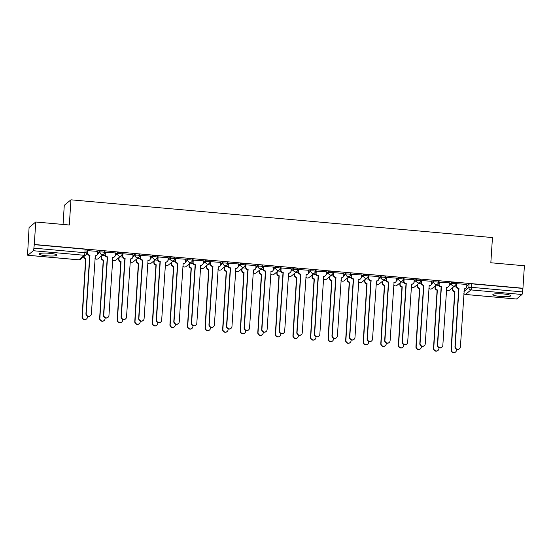 <?xml version="1.0" encoding="UTF-8"?>
<svg xmlns="http://www.w3.org/2000/svg" width="552" height="552" viewBox="0 0 552 552"><rect width="100%" height="100%" fill="white"/><g stroke="black" fill="none" stroke-linecap="round" stroke-linejoin="round"><path stroke-width="0.83" d="M104.57 251.305A2.291 0.352 -176.3 0 0 104.604 251.257A2.291 0.352 -176.3 0 0 102.706 250.787A2.291 0.352 -176.3 0 0 100.064 250.905L99.981 252.147A2.291 0.352 3.7 0 1 102.624 252.029A2.291 0.352 3.7 0 1 104.521 252.499A2.291 0.352 3.7 0 1 104.487 252.547A2.291 2.236 -129.5 0 1 102.085 254.61A2.291 2.236 50.5 0 1 99.981 252.147L97.656 254.065M122.137 252.878A2.291 0.352 -176.3 0 0 122.171 252.83A2.291 0.352 -176.3 0 0 120.274 252.361A2.291 0.352 -176.3 0 0 117.631 252.478L117.555 253.72A2.291 0.352 3.7 0 1 120.198 253.603A2.291 0.352 3.7 0 1 122.095 254.072A2.291 0.352 3.7 0 1 122.061 254.127A2.291 2.236 -129.5 0 1 119.66 256.183A2.291 2.236 50.5 0 1 117.555 253.72L115.223 255.638M139.711 254.458A2.291 0.352 -176.3 0 0 139.746 254.403A2.291 0.352 -176.3 0 0 137.848 253.934A2.291 0.352 -176.3 0 0 135.205 254.051L135.13 255.293A2.291 0.352 3.7 0 1 137.765 255.176A2.291 0.352 3.7 0 1 139.663 255.645A2.291 0.352 3.7 0 1 139.635 255.7A2.291 2.236 -129.5 0 1 137.234 257.756A2.291 2.236 50.5 0 1 135.13 255.293L132.797 257.211M157.285 256.031A2.291 0.352 -176.3 0 0 157.32 255.976A2.291 0.352 -176.3 0 0 155.422 255.507A2.291 0.352 -176.3 0 0 152.78 255.624L152.697 256.866A2.291 0.352 3.7 0 1 155.34 256.749A2.291 0.352 3.7 0 1 157.237 257.218A2.291 0.352 3.7 0 1 157.203 257.273A2.291 2.236 -129.5 0 1 154.808 259.33A2.291 2.236 50.5 0 1 152.697 256.866L150.372 258.784M174.86 257.605A2.291 0.352 -176.3 0 0 174.887 257.549A2.291 0.352 -176.3 0 0 172.99 257.08A2.291 0.352 -176.3 0 0 170.354 257.197L170.271 258.44A2.291 0.352 3.7 0 1 172.914 258.322A2.291 0.352 3.7 0 1 174.811 258.791A2.291 0.352 3.7 0 1 174.777 258.847A2.291 2.236 -129.5 0 1 172.376 260.903A2.291 2.236 50.5 0 1 170.271 258.44L167.946 260.358M192.427 259.178A2.291 0.352 -176.3 0 0 192.462 259.123A2.291 0.352 -176.3 0 0 190.564 258.653A2.291 0.352 -176.3 0 0 187.922 258.771L187.846 260.013A2.291 0.352 3.7 0 1 190.488 259.895A2.291 0.352 3.7 0 1 192.386 260.365A2.291 0.352 3.7 0 1 192.351 260.42A2.291 2.236 -129.5 0 1 189.95 262.476A2.291 2.236 50.5 0 1 187.846 260.013L185.513 261.931M210.001 260.751A2.291 0.352 -176.3 0 0 210.036 260.696A2.291 0.352 -176.3 0 0 208.138 260.227A2.291 0.352 -176.3 0 0 205.496 260.344L205.413 261.593A2.291 0.352 3.7 0 1 208.056 261.469A2.291 0.352 3.7 0 1 209.953 261.938A2.291 0.352 3.7 0 1 209.919 261.993A2.291 2.236 -129.5 0 1 207.524 264.049A2.291 2.236 50.5 0 1 205.413 261.593L203.088 263.511M227.576 262.324A2.291 0.352 -176.3 0 0 227.61 262.269A2.291 0.352 -176.3 0 0 225.713 261.8A2.291 0.352 -176.3 0 0 223.07 261.924L222.987 263.166A2.291 0.352 3.7 0 1 225.63 263.049A2.291 0.352 3.7 0 1 227.527 263.511A2.291 0.352 3.7 0 1 227.493 263.566A2.291 2.236 -129.5 0 1 225.092 265.622A2.291 2.236 50.5 0 1 222.987 263.166L220.662 265.084M245.15 263.897A2.291 0.352 -176.3 0 0 245.178 263.842A2.291 0.352 -176.3 0 0 243.28 263.38A2.291 0.352 -176.3 0 0 240.644 263.497L240.562 264.739A2.291 0.352 3.7 0 1 243.204 264.622A2.291 0.352 3.7 0 1 245.102 265.084A2.291 0.352 3.7 0 1 245.067 265.139A2.291 2.236 -129.5 0 1 242.666 267.196A2.291 2.236 50.5 0 1 240.562 264.739L238.236 266.657M262.717 265.471A2.291 0.352 -176.3 0 0 262.752 265.415A2.291 0.352 -176.3 0 0 260.854 264.953A2.291 0.352 -176.3 0 0 258.212 265.07L258.136 266.312A2.291 0.352 3.7 0 1 260.772 266.195A2.291 0.352 3.7 0 1 262.669 266.664A2.291 0.352 3.7 0 1 262.642 266.713A2.291 2.236 -129.5 0 1 260.24 268.776A2.291 2.236 50.5 0 1 258.136 266.312L255.804 268.231M280.292 267.044A2.291 0.352 -176.3 0 0 280.326 266.995A2.291 0.352 -176.3 0 0 278.429 266.526A2.291 0.352 -176.3 0 0 275.786 266.644L275.703 267.886A2.291 0.352 3.7 0 1 278.346 267.768A2.291 0.352 3.7 0 1 280.243 268.237A2.291 0.352 3.7 0 1 280.209 268.286A2.291 2.236 -129.5 0 1 277.815 270.349A2.291 2.236 50.5 0 1 275.703 267.886L273.378 269.804M297.866 268.617A2.291 0.352 -176.3 0 0 297.901 268.569A2.291 0.352 -176.3 0 0 296.003 268.099A2.291 0.352 -176.3 0 0 293.36 268.217L293.278 269.459A2.291 0.352 3.7 0 1 295.92 269.341A2.291 0.352 3.7 0 1 297.818 269.811A2.291 0.352 3.7 0 1 297.783 269.866A2.291 2.236 -129.5 0 1 295.382 271.922A2.291 2.236 50.5 0 1 293.278 269.459L290.952 271.377M315.433 270.197A2.291 0.352 -176.3 0 0 315.468 270.142A2.291 0.352 -176.3 0 0 313.57 269.673A2.291 0.352 -176.3 0 0 310.928 269.79L310.852 271.032A2.291 0.352 3.7 0 1 313.495 270.915A2.291 0.352 3.7 0 1 315.392 271.384A2.291 0.352 3.7 0 1 315.358 271.439A2.291 2.236 -129.5 0 1 312.956 273.495A2.291 2.236 50.5 0 1 310.852 271.032L308.52 272.95M333.008 271.77A2.291 0.352 -176.3 0 0 333.042 271.715A2.291 0.352 -176.3 0 0 331.145 271.246A2.291 0.352 -176.3 0 0 328.502 271.363L328.426 272.605A2.291 0.352 3.7 0 1 331.062 272.488A2.291 0.352 3.7 0 1 332.959 272.957A2.291 0.352 3.7 0 1 332.932 273.012A2.291 2.236 -129.5 0 1 330.531 275.068A2.291 2.236 50.5 0 1 328.426 272.605L326.094 274.523M350.582 273.343A2.291 0.352 -176.3 0 0 350.617 273.288A2.291 0.352 -176.3 0 0 348.719 272.819A2.291 0.352 -176.3 0 0 346.076 272.936L345.994 274.178A2.291 0.352 3.7 0 1 348.636 274.061A2.291 0.352 3.7 0 1 350.534 274.53A2.291 0.352 3.7 0 1 350.499 274.585A2.291 2.236 -129.5 0 1 348.105 276.642A2.291 2.236 50.5 0 1 345.994 274.178L343.668 276.097M368.156 274.917A2.291 0.352 -176.3 0 0 368.184 274.861A2.291 0.352 -176.3 0 0 366.286 274.392A2.291 0.352 -176.3 0 0 363.651 274.51L363.568 275.752A2.291 0.352 3.7 0 1 366.211 275.634A2.291 0.352 3.7 0 1 368.108 276.103A2.291 0.352 3.7 0 1 368.074 276.159A2.291 2.236 -129.5 0 1 365.672 278.215A2.291 2.236 50.5 0 1 363.568 275.752L361.243 277.67M385.724 276.49A2.291 0.352 -176.3 0 0 385.758 276.435A2.291 0.352 -176.3 0 0 383.861 275.965A2.291 0.352 -176.3 0 0 381.218 276.083L381.142 277.332A2.291 0.352 3.7 0 1 383.785 277.207A2.291 0.352 3.7 0 1 385.682 277.677A2.291 0.352 3.7 0 1 385.648 277.732A2.291 2.236 -129.5 0 1 383.247 279.788A2.291 2.236 50.5 0 1 381.142 277.332L378.81 279.25M403.298 278.063A2.291 0.352 -176.3 0 0 403.333 278.008A2.291 0.352 -176.3 0 0 401.435 277.539A2.291 0.352 -176.3 0 0 398.792 277.663L398.71 278.905A2.291 0.352 3.7 0 1 401.352 278.781A2.291 0.352 3.7 0 1 403.25 279.25A2.291 0.352 3.7 0 1 403.215 279.305A2.291 2.236 -129.5 0 1 400.821 281.361A2.291 2.236 50.5 0 1 398.71 278.905L396.384 280.823M420.872 279.636A2.291 0.352 -176.3 0 0 420.907 279.581A2.291 0.352 -176.3 0 0 419.009 279.112A2.291 0.352 -176.3 0 0 416.367 279.236L416.284 280.478A2.291 0.352 3.7 0 1 418.927 280.361A2.291 0.352 3.7 0 1 420.824 280.823A2.291 0.352 3.7 0 1 420.79 280.878A2.291 2.236 -129.5 0 1 418.395 282.935A2.291 2.236 50.5 0 1 416.284 280.478L413.959 282.396M438.447 281.209A2.291 0.352 -176.3 0 0 438.474 281.154A2.291 0.352 -176.3 0 0 436.577 280.692A2.291 0.352 -176.3 0 0 433.941 280.809L433.858 282.051A2.291 0.352 3.7 0 1 436.501 281.934A2.291 0.352 3.7 0 1 438.398 282.403A2.291 0.352 3.7 0 1 438.364 282.452A2.291 2.236 -129.5 0 1 435.963 284.515A2.291 2.236 50.5 0 1 433.858 282.051L431.533 283.969M456.014 282.783A2.291 0.352 -176.3 0 0 456.049 282.734A2.291 0.352 -176.3 0 0 454.151 282.265A2.291 0.352 -176.3 0 0 451.508 282.382L451.432 283.625A2.291 0.352 3.7 0 1 454.068 283.507A2.291 0.352 3.7 0 1 455.966 283.976A2.291 0.352 3.7 0 1 455.938 284.025A2.291 2.236 -129.5 0 1 453.537 286.088A2.291 2.236 50.5 0 1 451.432 283.625L449.1 285.543M500.264 296.438A8.935 1.359 -176.3 0 0 510.697 295.768A8.935 1.359 -176.3 0 0 503.3 293.94A8.935 1.359 -176.3 0 0 492.867 294.616A8.935 1.359 -176.3 0 0 500.264 296.438M46.534 255.804A8.935 1.359 -176.3 0 0 56.966 255.127A8.935 1.359 -176.3 0 0 49.57 253.306A8.935 1.359 -176.3 0 0 39.137 253.975A8.935 1.359 -176.3 0 0 46.534 255.804M35.749 222.001L69.317 225.009L70.946 199.817L492.46 237.567L490.832 262.759L524.4 265.767L522.944 288.248L34.3 244.481L35.749 222.001L29.083 227.493L27.814 249.994M100.768 256.521L101.195 256.563M118.342 258.101L118.77 258.136M135.916 259.675L136.337 259.709M153.484 261.248L153.911 261.282M171.058 262.821L171.486 262.855M188.632 264.394L189.06 264.436M206.207 265.967L206.627 266.009M223.774 267.541L224.202 267.582M241.348 269.114L241.776 269.155M258.922 270.687L259.343 270.728M276.49 272.26L276.918 272.302M294.064 273.84L294.492 273.875M311.638 275.413L312.066 275.448M329.213 276.987L329.634 277.021M346.78 278.56L347.208 278.594M364.354 280.133L364.782 280.168M381.929 281.706L382.357 281.748M399.503 283.279L399.924 283.321M417.07 284.853L417.498 284.894M434.645 286.426L435.073 286.467M452.219 287.999L452.64 288.04M63.045 224.443L64.28 205.309L70.946 199.817M27.634 249.973L27.6 253.313A2.291 0.366 -84.9 0 0 27.786 255.279A2.291 0.366 -84.9 0 0 27.841 255.252L33.341 250.725A2.291 0.366 -84.9 0 0 33.879 248.145L84.904 252.712A2.291 0.352 3.7 0 1 86.802 253.182A2.291 0.352 3.7 0 1 86.767 253.237A2.291 2.236 50.5 0 1 85.974 254.803A2.291 2.291 0 0 0 86.802 253.182L87.03 249.677A2.291 0.352 3.7 0 1 86.995 249.732M34.3 244.481L33.879 248.145M466.785 285.846L469.083 283.956L468.855 287.454A2.291 0.352 3.7 0 1 471.498 287.337L522.523 291.911A2.291 0.366 95.1 0 1 521.992 294.492L516.493 299.018A2.291 0.366 95.1 0 1 516.43 299.046A2.291 0.366 95.1 0 1 516.382 299.012M522.523 291.911L522.944 288.248M466.882 284.432L456.601 283.707M449.307 282.859L439.033 282.134M431.733 281.285L421.459 280.561M414.159 279.712L403.885 278.988M396.591 278.139L386.31 277.414M379.017 276.566L368.743 275.841M361.443 274.993L351.169 274.261M343.868 273.419L333.594 272.688M326.301 271.846L316.027 271.115M308.727 270.266L298.453 269.542M291.152 268.693L280.878 267.968M273.585 267.12L263.304 266.395M256.011 265.546L245.737 264.822M238.436 263.973L228.162 263.249M220.862 262.4L210.588 261.676M203.295 260.827L193.014 260.102M185.72 259.254L175.446 258.522M168.146 257.68L157.872 256.949M150.572 256.107L140.298 255.376M133.004 254.527L122.723 253.803M115.43 252.954L105.156 252.23M97.856 251.381L87.582 250.656M97.766 252.795L100.064 250.905M115.34 254.368L117.631 252.478M132.908 255.942L135.205 254.051M150.482 257.515L152.78 255.624M168.056 259.088L170.354 257.197M185.631 260.668L187.922 258.771M203.198 262.241L205.496 260.344M220.772 263.815L223.07 261.924M238.347 265.388L240.644 263.497M255.921 266.961L258.212 265.07M273.488 268.534L275.786 266.644M291.063 270.107L293.36 268.217M308.637 271.681L310.928 269.79M326.204 273.254L328.502 271.363M343.779 274.827L346.076 272.936M361.353 276.407L363.651 274.51M378.927 277.98L381.218 276.083M396.495 279.553L398.792 277.663M414.069 281.127L416.367 279.236M431.643 282.7L433.941 280.809M449.218 284.273L451.508 282.382M456.58 286.992L453.751 286.736M34.107 244.639L85.132 249.214A2.291 0.352 3.7 0 1 87.03 249.677M522.751 288.406L471.725 283.838A2.291 0.352 -176.3 0 0 469.083 283.956M439.012 285.418L436.183 285.163M421.438 283.845L418.609 283.59M403.864 282.272L401.035 282.017M386.296 280.692L383.461 280.444M368.722 279.119L365.893 278.87M351.148 277.546L348.319 277.29M333.574 275.972L330.745 275.717M316.006 274.399L313.17 274.144M298.432 272.826L295.603 272.571M280.858 271.253L278.029 270.998M263.283 269.68L260.454 269.424M245.716 268.106L242.88 267.851M228.142 266.533L225.313 266.278M210.567 264.953L207.738 264.705M193 263.38L190.164 263.132M175.426 261.807L172.597 261.558M157.851 260.233L155.022 259.978M140.277 258.66L137.448 258.405M122.71 257.087L119.874 256.832M105.135 255.514L102.306 255.259M87.561 253.941L86.65 253.858M456.856 283.466L456.704 285.853A2.291 2.236 50.5 0 0 458.809 288.317L458.56 288.523A2.291 2.236 -129.5 0 1 456.449 286.06L456.607 283.638M458.981 288.33L455.214 346.511A2.636 2.567 50.5 0 0 459.485 348.774A2.636 2.567 50.5 0 0 460.396 346.973L464.329 288.806A2.291 2.236 50.5 0 0 465.929 288.317L465.681 288.523A2.291 2.236 -129.5 0 1 464.149 289.02M459.485 348.774L459.229 348.981A2.636 2.567 -129.5 0 1 454.965 346.718L458.726 288.537M465.929 288.317A2.291 2.236 50.5 0 0 466.73 286.75L466.882 284.363M452.923 287.419L452.819 289.055A2.291 2.236 50.5 0 0 454.924 291.518L451.329 349.713A2.636 2.567 50.5 0 0 455.593 351.976A2.636 2.567 50.5 0 0 456.511 350.175L456.566 349.333M455.593 351.976L455.345 352.183A2.636 2.567 -129.5 0 1 451.081 349.92L454.669 291.725A2.291 2.236 -129.5 0 1 452.564 289.262L452.819 289.055M452.668 287.627L452.564 289.262M439.288 281.893L439.13 284.28A2.291 2.236 50.5 0 0 441.234 286.743L440.986 286.95A2.291 2.236 -129.5 0 1 438.881 284.487L439.033 282.058M441.407 286.757L437.646 344.931A2.636 2.567 50.5 0 0 441.911 347.201A2.636 2.567 50.5 0 0 442.828 345.4L446.754 287.233A2.291 2.236 50.5 0 0 448.362 286.743L448.107 286.95A2.291 2.236 -129.5 0 1 446.575 287.447M441.911 347.201L441.655 347.408A2.636 2.567 -129.5 0 1 437.391 345.145L441.151 286.964M448.362 286.743A2.291 2.236 50.5 0 0 449.156 285.177L449.307 282.79M421.714 280.319L421.555 282.707A2.291 2.236 50.5 0 0 423.667 285.17L423.412 285.377A2.291 2.236 -129.5 0 1 421.307 282.914L421.466 280.485M423.832 285.184L420.072 343.358A2.636 2.567 50.5 0 0 424.336 345.628A2.636 2.567 50.5 0 0 425.254 343.827L429.187 285.66A2.291 2.236 50.5 0 0 430.788 285.17L430.532 285.377A2.291 2.236 -129.5 0 1 429.001 285.874M424.336 345.628L424.088 345.835A2.636 2.567 -129.5 0 1 419.817 343.572L423.584 285.391M430.788 285.17A2.291 2.236 50.5 0 0 431.581 283.604L431.74 281.216M435.349 285.846L435.245 287.482A2.291 2.236 50.5 0 0 437.35 289.945L433.755 348.139A2.636 2.567 50.5 0 0 438.026 350.403A2.636 2.567 50.5 0 0 438.937 348.602L438.992 347.76M438.026 350.403L437.77 350.61A2.636 2.567 -129.5 0 1 433.506 348.346L437.101 290.152A2.291 2.236 -129.5 0 1 434.99 287.689L435.245 287.482M435.1 286.053L434.99 287.689M417.774 284.273L417.671 285.908A2.291 2.236 50.5 0 0 419.775 288.372L416.187 346.566A2.636 2.567 50.5 0 0 420.452 348.829A2.636 2.567 50.5 0 0 421.369 347.029L421.424 346.187M420.452 348.829L420.196 349.036A2.636 2.567 -129.5 0 1 415.932 346.773L419.527 288.579A2.291 2.236 -129.5 0 1 417.422 286.115L417.671 285.908M417.526 284.48L417.422 286.115M404.14 278.739L403.988 281.134A2.291 2.236 50.5 0 0 406.093 283.59L405.837 283.804A2.291 2.236 -129.5 0 1 403.733 281.341L403.892 278.912M406.265 283.611L402.498 341.785A2.636 2.567 50.5 0 0 406.769 344.055A2.636 2.567 50.5 0 0 407.68 342.247L411.613 284.087A2.291 2.236 50.5 0 0 413.213 283.597L412.965 283.804A2.291 2.236 -129.5 0 1 411.426 284.301M406.769 344.055L406.513 344.262A2.636 2.567 -129.5 0 1 402.249 341.992L406.01 283.818M413.213 283.597A2.291 2.236 50.5 0 0 414.014 282.031L414.166 279.643M386.566 277.166L386.414 279.56A2.291 2.236 50.5 0 0 388.518 282.017L388.27 282.231A2.291 2.236 -129.5 0 1 386.158 279.767L386.317 277.339M388.691 282.037L384.93 340.211A2.636 2.567 50.5 0 0 389.194 342.475A2.636 2.567 50.5 0 0 390.105 340.674L394.038 282.514A2.291 2.236 50.5 0 0 395.646 282.024L395.391 282.231A2.291 2.236 -129.5 0 1 393.859 282.727M389.194 342.475L388.939 342.688A2.636 2.567 -129.5 0 1 384.675 340.418L388.435 282.244M395.646 282.024A2.291 2.236 50.5 0 0 396.439 280.457L396.591 278.063M368.998 275.593L368.839 277.987A2.291 2.236 50.5 0 0 370.951 280.444L370.696 280.651A2.291 2.236 -129.5 0 1 368.591 278.194L368.743 275.765M371.116 280.464L367.356 338.638A2.636 2.567 50.5 0 0 371.62 340.901A2.636 2.567 50.5 0 0 372.538 339.1L376.464 280.94A2.291 2.236 50.5 0 0 378.072 280.45L377.816 280.657A2.291 2.236 -129.5 0 1 376.285 281.154M371.62 340.901L371.365 341.108A2.636 2.567 -129.5 0 1 367.101 338.845L370.861 280.671M378.072 280.45A2.291 2.236 50.5 0 0 378.865 278.884L379.024 276.49M400.207 282.7L400.096 284.335A2.291 2.236 50.5 0 0 402.208 286.798L398.613 344.986A2.636 2.567 50.5 0 0 402.877 347.256A2.636 2.567 50.5 0 0 403.795 345.455L403.85 344.614M402.877 347.256L402.629 347.463A2.636 2.567 -129.5 0 1 398.358 345.2L401.953 287.005A2.291 2.236 -129.5 0 1 399.848 284.542L400.096 284.335M399.952 282.907L399.848 284.542M382.633 281.127L382.529 282.762A2.291 2.236 50.5 0 0 384.634 285.225L381.039 343.413A2.636 2.567 50.5 0 0 385.31 345.683A2.636 2.567 50.5 0 0 386.221 343.882L386.276 343.04M385.31 345.683L385.054 345.89A2.636 2.567 -129.5 0 1 380.79 343.62L384.378 285.432A2.291 2.236 -129.5 0 1 382.274 282.969L382.529 282.762M382.377 281.334L382.274 282.969M365.058 279.553L364.955 281.189A2.291 2.236 50.5 0 0 367.059 283.645L363.471 341.84A2.636 2.567 50.5 0 0 367.736 344.11A2.636 2.567 50.5 0 0 368.646 342.302L368.702 341.467M367.736 344.11L367.48 344.317A2.636 2.567 -129.5 0 1 363.216 342.047L366.811 283.859A2.291 2.236 -129.5 0 1 364.699 281.396L364.955 281.189M364.81 279.76L364.699 281.396M351.424 274.02L351.272 276.414A2.291 2.236 50.5 0 0 353.377 278.87L353.121 279.077A2.291 2.236 -129.5 0 1 351.017 276.621L351.175 274.192M353.542 278.884L349.782 337.065A2.636 2.567 50.5 0 0 354.046 339.328A2.636 2.567 50.5 0 0 354.964 337.527L358.897 279.367A2.291 2.236 50.5 0 0 360.497 278.877L360.242 279.084A2.291 2.236 -129.5 0 1 358.71 279.581M354.046 339.328L353.797 339.535A2.636 2.567 -129.5 0 1 349.526 337.272L353.294 279.098M360.497 278.877A2.291 2.236 50.5 0 0 361.291 277.311L361.45 274.917M347.491 277.98L347.38 279.616A2.291 2.236 50.5 0 0 349.492 282.072L345.897 340.267A2.636 2.567 50.5 0 0 350.161 342.53A2.636 2.567 50.5 0 0 351.079 340.729L351.134 339.894M350.161 342.53L349.906 342.744A2.636 2.567 -129.5 0 1 345.642 340.474L349.237 282.286A2.291 2.236 -129.5 0 1 347.132 279.823L347.38 279.616M347.236 278.187L347.132 279.823M333.85 272.447L333.698 274.834A2.291 2.236 50.5 0 0 335.802 277.297L335.547 277.504A2.291 2.236 -129.5 0 1 333.442 275.048L333.601 272.619M335.975 277.311L332.207 335.492A2.636 2.567 50.5 0 0 336.478 337.755A2.636 2.567 50.5 0 0 337.389 335.954L341.322 277.794A2.291 2.236 50.5 0 0 342.923 277.304L342.675 277.511A2.291 2.236 -129.5 0 1 341.136 278.008M336.478 337.755L336.223 337.962A2.636 2.567 -129.5 0 1 331.959 335.699L335.719 277.518M342.923 277.304A2.291 2.236 50.5 0 0 343.723 275.738L343.875 273.343M329.917 276.407L329.806 278.042A2.291 2.236 50.5 0 0 331.918 280.499L328.323 338.693A2.636 2.567 50.5 0 0 332.587 340.957A2.636 2.567 50.5 0 0 333.505 339.156L333.56 338.321M332.587 340.957L332.338 341.164A2.636 2.567 -129.5 0 1 328.067 338.9L331.662 280.706A2.291 2.236 -129.5 0 1 329.558 278.249L329.806 278.042M329.661 276.614L329.558 278.249M316.275 270.873L316.123 273.261A2.291 2.236 50.5 0 0 318.228 275.724L317.98 275.931A2.291 2.236 -129.5 0 1 315.868 273.475L316.027 271.046M318.4 275.738L314.64 333.919A2.636 2.567 50.5 0 0 318.904 336.182A2.636 2.567 50.5 0 0 319.822 334.381L323.748 276.221A2.291 2.236 50.5 0 0 325.356 275.724L325.1 275.938A2.291 2.236 -129.5 0 1 323.569 276.435M318.904 336.182L318.649 336.389A2.636 2.567 -129.5 0 1 314.385 334.126L318.145 275.945M325.356 275.724A2.291 2.236 50.5 0 0 326.149 274.158L326.301 271.77M312.342 274.827L312.239 276.469A2.291 2.236 50.5 0 0 314.343 278.926L310.748 337.12A2.636 2.567 50.5 0 0 315.019 339.383A2.636 2.567 50.5 0 0 315.93 337.582L315.985 336.748M315.019 339.383L314.764 339.59A2.636 2.567 -129.5 0 1 310.5 337.327L314.088 279.133A2.291 2.236 -129.5 0 1 311.983 276.676L312.239 276.469M312.087 275.041L311.983 276.676M298.708 269.3L298.549 271.688A2.291 2.236 50.5 0 0 300.661 274.151L300.405 274.358A2.291 2.236 -129.5 0 1 298.301 271.894L298.453 269.473M300.826 274.165L297.066 332.345A2.636 2.567 50.5 0 0 301.33 334.609A2.636 2.567 50.5 0 0 302.248 332.808L306.181 274.648A2.291 2.236 50.5 0 0 307.781 274.151L307.526 274.365A2.291 2.236 -129.5 0 1 305.994 274.855M301.33 334.609L301.082 334.816A2.636 2.567 -129.5 0 1 296.81 332.552L300.578 274.372M307.781 274.151A2.291 2.236 50.5 0 0 308.575 272.584L308.734 270.197M294.768 273.254L294.664 274.889A2.291 2.236 50.5 0 0 296.769 277.352L293.181 335.547A2.636 2.567 50.5 0 0 297.445 337.81A2.636 2.567 50.5 0 0 298.363 336.009L298.411 335.167M297.445 337.81L297.19 338.017A2.636 2.567 -129.5 0 1 292.926 335.754L296.521 277.559A2.291 2.236 -129.5 0 1 294.409 275.103L294.664 274.889M294.52 273.468L294.409 275.103M281.134 267.727L280.982 270.114A2.291 2.236 50.5 0 0 283.086 272.578L282.831 272.785A2.291 2.236 -129.5 0 1 280.726 270.321L280.885 267.899M283.252 272.591L279.491 330.772A2.636 2.567 50.5 0 0 283.756 333.035A2.636 2.567 50.5 0 0 284.673 331.234L288.606 273.067A2.291 2.236 50.5 0 0 290.207 272.578L289.959 272.785A2.291 2.236 -129.5 0 1 288.42 273.281M283.756 333.035L283.507 333.242A2.636 2.567 -129.5 0 1 279.243 330.979L283.003 272.798M290.207 272.578A2.291 2.236 50.5 0 0 291.007 271.011L291.159 268.624M277.201 271.681L277.09 273.316A2.291 2.236 50.5 0 0 279.202 275.779L275.607 333.974A2.636 2.567 50.5 0 0 279.871 336.237A2.636 2.567 50.5 0 0 280.789 334.436L280.844 333.594M279.871 336.237L279.623 336.444A2.636 2.567 -129.5 0 1 275.351 334.181L278.946 275.986A2.291 2.236 -129.5 0 1 276.842 273.53L277.09 273.316M276.945 271.888L276.842 273.53M263.559 266.154L263.407 268.541A2.291 2.236 50.5 0 0 265.512 271.004L265.264 271.211A2.291 2.236 -129.5 0 1 263.152 268.748L263.311 266.326M265.685 271.018L261.917 329.192A2.636 2.567 50.5 0 0 266.188 331.462A2.636 2.567 50.5 0 0 267.099 329.661L271.032 271.494A2.291 2.236 50.5 0 0 272.633 271.004L272.384 271.211A2.291 2.236 -129.5 0 1 270.846 271.708M266.188 331.462L265.933 331.669A2.636 2.567 -129.5 0 1 261.669 329.406L265.429 271.225M272.633 271.004A2.291 2.236 50.5 0 0 273.433 269.438L273.585 267.051M259.626 270.107L259.523 271.743A2.291 2.236 50.5 0 0 261.627 274.206L258.032 332.401A2.636 2.567 50.5 0 0 262.297 334.664A2.636 2.567 50.5 0 0 263.214 332.863L263.269 332.021M262.297 334.664L262.048 334.871A2.636 2.567 -129.5 0 1 257.784 332.608L261.372 274.413A2.291 2.236 -129.5 0 1 259.267 271.95L259.523 271.743M259.371 270.314L259.267 271.95M245.992 264.58L245.833 266.968A2.291 2.236 50.5 0 0 247.938 269.431L247.689 269.638A2.291 2.236 -129.5 0 1 245.585 267.175L245.737 264.746M248.11 269.445L244.35 327.619A2.636 2.567 50.5 0 0 248.614 329.889A2.636 2.567 50.5 0 0 249.532 328.088L253.458 269.921A2.291 2.236 50.5 0 0 255.065 269.431L254.81 269.638A2.291 2.236 -129.5 0 1 253.278 270.135M248.614 329.889L248.359 330.096A2.636 2.567 -129.5 0 1 244.094 327.833L247.855 269.652M255.065 269.431A2.291 2.236 50.5 0 0 255.859 267.865L256.011 265.477M242.052 268.534L241.948 270.169A2.291 2.236 50.5 0 0 244.053 272.633L240.458 330.827A2.636 2.567 50.5 0 0 244.729 333.091A2.636 2.567 50.5 0 0 245.64 331.29L245.695 330.448M244.729 333.091L244.474 333.298A2.636 2.567 -129.5 0 1 240.21 331.034L243.805 272.84A2.291 2.236 -129.5 0 1 241.693 270.377L241.948 270.169M241.804 268.741L241.693 270.377M228.418 263L228.259 265.395A2.291 2.236 50.5 0 0 230.37 267.858L230.115 268.065A2.291 2.236 -129.5 0 1 228.01 265.602L228.169 263.173M230.536 267.872L226.775 326.046A2.636 2.567 50.5 0 0 231.04 328.316A2.636 2.567 50.5 0 0 231.957 326.515L235.89 268.348A2.291 2.236 50.5 0 0 237.491 267.858L237.236 268.065A2.291 2.236 -129.5 0 1 235.704 268.562M231.04 328.316L230.791 328.523A2.636 2.567 -129.5 0 1 226.52 326.253L230.287 268.079M237.491 267.858A2.291 2.236 50.5 0 0 238.285 266.292L238.443 263.904M224.478 266.961L224.374 268.596A2.291 2.236 50.5 0 0 226.479 271.06L222.891 329.247A2.636 2.567 50.5 0 0 227.155 331.517A2.636 2.567 50.5 0 0 228.073 329.716L228.128 328.875M227.155 331.517L226.9 331.724A2.636 2.567 -129.5 0 1 222.635 329.461L226.23 271.267A2.291 2.236 -129.5 0 1 224.126 268.803L224.374 268.596M224.229 267.168L224.126 268.803M210.843 261.427L210.691 263.822A2.291 2.236 50.5 0 0 212.796 266.278L212.541 266.492A2.291 2.236 -129.5 0 1 210.436 264.028L210.595 261.6M212.962 266.299L209.201 324.472A2.636 2.567 50.5 0 0 213.472 326.736A2.636 2.567 50.5 0 0 214.383 324.935L218.316 266.775A2.291 2.236 50.5 0 0 219.917 266.285L219.668 266.492A2.291 2.236 -129.5 0 1 218.13 266.989M213.472 326.736L213.217 326.95A2.636 2.567 -129.5 0 1 208.953 324.679L212.713 266.506M219.917 266.285A2.291 2.236 50.5 0 0 220.717 264.718L220.869 262.331M206.91 265.388L206.8 267.023A2.291 2.236 50.5 0 0 208.911 269.486L205.316 327.674A2.636 2.567 50.5 0 0 209.581 329.944A2.636 2.567 50.5 0 0 210.498 328.143L210.553 327.301M209.581 329.944L209.332 330.151A2.636 2.567 -129.5 0 1 205.061 327.888L208.656 269.693A2.291 2.236 -129.5 0 1 206.552 267.23L206.8 267.023M206.655 265.595L206.552 267.23M193.269 259.854L193.117 262.248A2.291 2.236 50.5 0 0 195.222 264.705L194.973 264.919A2.291 2.236 -129.5 0 1 192.862 262.455L193.021 260.026M195.394 264.725L191.634 322.899A2.636 2.567 50.5 0 0 195.898 325.162A2.636 2.567 50.5 0 0 196.809 323.362L200.742 265.202A2.291 2.236 50.5 0 0 202.349 264.712L202.094 264.919A2.291 2.236 -129.5 0 1 200.562 265.415M195.898 325.162L195.643 325.376A2.636 2.567 -129.5 0 1 191.378 323.106L195.139 264.932M202.349 264.712A2.291 2.236 50.5 0 0 203.143 263.145L203.295 260.751M189.336 263.815L189.232 265.45A2.291 2.236 50.5 0 0 191.337 267.913L187.742 326.101A2.636 2.567 50.5 0 0 192.013 328.371A2.636 2.567 50.5 0 0 192.924 326.57L192.979 325.728M192.013 328.371L191.758 328.578A2.636 2.567 -129.5 0 1 187.494 326.308L191.082 268.12A2.291 2.236 -129.5 0 1 188.977 265.657L189.232 265.45M189.081 264.022L188.977 265.657M175.702 258.281L175.543 260.675A2.291 2.236 50.5 0 0 177.654 263.132L177.399 263.338A2.291 2.236 -129.5 0 1 175.294 260.882L175.446 258.453M177.82 263.145L174.059 321.326A2.636 2.567 50.5 0 0 178.324 323.589A2.636 2.567 50.5 0 0 179.241 321.788L183.167 263.628A2.291 2.236 50.5 0 0 184.775 263.138L184.52 263.345A2.291 2.236 -129.5 0 1 182.988 263.842M178.324 323.589L178.068 323.796A2.636 2.567 -129.5 0 1 173.804 321.533L177.565 263.359M184.775 263.138A2.291 2.236 50.5 0 0 185.569 261.572L185.727 259.178M171.762 262.241L171.658 263.877A2.291 2.236 50.5 0 0 173.763 266.333L170.175 324.528A2.636 2.567 50.5 0 0 174.439 326.791A2.636 2.567 50.5 0 0 175.35 324.99L175.405 324.155M174.439 326.791L174.184 327.005A2.636 2.567 -129.5 0 1 169.919 324.735L173.514 266.547A2.291 2.236 -129.5 0 1 171.403 264.084L171.658 263.877M171.513 262.448L171.403 264.084M158.127 256.708L157.969 259.095A2.291 2.236 50.5 0 0 160.08 261.558L159.825 261.765A2.291 2.236 -129.5 0 1 157.72 259.309L157.879 256.88M160.246 261.572L156.485 319.753A2.636 2.567 50.5 0 0 160.749 322.016A2.636 2.567 50.5 0 0 161.667 320.215L165.6 262.055A2.291 2.236 50.5 0 0 167.201 261.565L166.945 261.772A2.291 2.236 -129.5 0 1 165.414 262.269M160.749 322.016L160.501 322.223A2.636 2.567 -129.5 0 1 156.23 319.96L159.997 261.786M167.201 261.565A2.291 2.236 50.5 0 0 167.994 259.999L168.153 257.605M154.194 260.668L154.084 262.303A2.291 2.236 50.5 0 0 156.195 264.76L152.6 322.954A2.636 2.567 50.5 0 0 156.865 325.218A2.636 2.567 50.5 0 0 157.782 323.417L157.837 322.582M156.865 325.218L156.609 325.432A2.636 2.567 -129.5 0 1 152.345 323.161L155.94 264.974A2.291 2.236 -129.5 0 1 153.835 262.51L154.084 262.303M153.939 260.875L153.835 262.51M140.553 255.134L140.401 257.522A2.291 2.236 50.5 0 0 142.506 259.985L142.25 260.192A2.291 2.236 -129.5 0 1 140.146 257.736L140.305 255.307M142.678 259.999L138.911 318.18A2.636 2.567 50.5 0 0 143.182 320.443A2.636 2.567 50.5 0 0 144.093 318.642L148.026 260.482A2.291 2.236 50.5 0 0 149.626 259.985L149.378 260.199A2.291 2.236 -129.5 0 1 147.839 260.696M143.182 320.443L142.927 320.65A2.636 2.567 -129.5 0 1 138.662 318.387L142.423 260.206M149.626 259.985A2.291 2.236 50.5 0 0 150.427 258.426L150.579 256.031M136.62 259.088L136.51 260.73A2.291 2.236 50.5 0 0 138.621 263.187L135.026 321.381A2.636 2.567 50.5 0 0 139.29 323.644A2.636 2.567 50.5 0 0 140.208 321.844L140.263 321.009M139.29 323.644L139.042 323.851A2.636 2.567 -129.5 0 1 134.771 321.588L138.366 263.394A2.291 2.236 -129.5 0 1 136.261 260.937L136.51 260.73M136.365 259.302L136.261 260.937M122.979 253.561L122.827 255.949A2.291 2.236 50.5 0 0 124.931 258.412L124.683 258.619A2.291 2.236 -129.5 0 1 122.572 256.156L122.73 253.734M125.104 258.426L121.343 316.606A2.636 2.567 50.5 0 0 125.608 318.87A2.636 2.567 50.5 0 0 126.525 317.069L130.451 258.909A2.291 2.236 50.5 0 0 132.059 258.412L131.804 258.626A2.291 2.236 -129.5 0 1 130.272 259.123M125.608 318.87L125.352 319.077A2.636 2.567 -129.5 0 1 121.088 316.813L124.849 258.633M132.059 258.412A2.291 2.236 50.5 0 0 132.853 256.846L133.004 254.458M119.046 257.515L118.942 259.15A2.291 2.236 50.5 0 0 121.047 261.613L117.452 319.808A2.636 2.567 50.5 0 0 121.723 322.071A2.636 2.567 50.5 0 0 122.634 320.27L122.689 319.429M121.723 322.071L121.468 322.278A2.636 2.567 -129.5 0 1 117.203 320.015L120.791 261.82A2.291 2.236 -129.5 0 1 118.687 259.364L118.942 259.15M118.79 257.729L118.687 259.364M105.411 251.988L105.253 254.375A2.291 2.236 50.5 0 0 107.364 256.839L107.109 257.046A2.291 2.236 -129.5 0 1 105.004 254.582L105.156 252.16M107.53 256.852L103.769 315.033A2.636 2.567 50.5 0 0 108.033 317.296A2.636 2.567 50.5 0 0 108.951 315.496L112.884 257.335A2.291 2.236 50.5 0 0 114.485 256.839L114.23 257.046A2.291 2.236 -129.5 0 1 112.698 257.542M108.033 317.296L107.785 317.503A2.636 2.567 -129.5 0 1 103.514 315.24L107.281 257.06M114.485 256.839A2.291 2.236 50.5 0 0 115.278 255.272L115.437 252.885M101.471 255.942L101.368 257.577A2.291 2.236 50.5 0 0 103.472 260.04L99.884 318.235A2.636 2.567 50.5 0 0 104.149 320.498A2.636 2.567 50.5 0 0 105.066 318.697L105.115 317.855M104.149 320.498L103.893 320.705A2.636 2.567 -129.5 0 1 99.629 318.442L103.224 260.247A2.291 2.236 -129.5 0 1 101.113 257.791L101.368 257.577M101.223 256.149L101.113 257.791M87.837 250.415L87.685 252.802A2.291 2.236 50.5 0 0 89.79 255.265L89.534 255.472A2.291 2.236 -129.5 0 1 87.43 253.009L87.589 250.587M89.955 255.279L86.195 313.453A2.636 2.567 50.5 0 0 90.459 315.723A2.636 2.567 50.5 0 0 91.377 313.922L95.31 255.755A2.291 2.236 50.5 0 0 96.91 255.265L96.662 255.472A2.291 2.236 -129.5 0 1 95.123 255.969M90.459 315.723L90.211 315.93A2.636 2.567 -129.5 0 1 85.946 313.667L89.707 255.486M96.91 255.265A2.291 2.236 50.5 0 0 97.711 253.699L97.863 251.312M83.828 256.57A2.291 2.236 50.5 0 0 85.905 258.467L82.31 316.662A2.636 2.567 50.5 0 0 86.574 318.925A2.636 2.567 50.5 0 0 87.492 317.124L87.547 316.282M86.574 318.925L86.326 319.132A2.636 2.567 -129.5 0 1 82.055 316.869L85.65 258.674A2.291 2.236 -129.5 0 1 83.58 256.777M27.841 255.252L78.867 259.826L84.366 255.293L33.341 250.725M463.99 291.47L468.855 287.454A2.291 2.236 -129.5 0 0 470.966 289.917L465.46 294.451L516.493 299.018M521.992 294.492L470.966 289.917A2.291 0.366 -84.9 0 0 471.498 287.337L471.725 283.838M446.423 289.738A2.291 2.236 50.5 0 0 449.638 290.124A2.291 2.291 0 0 1 446.423 289.821M428.856 288.165A2.291 2.236 50.5 0 0 432.071 288.551A2.291 2.291 0 0 1 428.849 288.248M411.281 286.591A2.291 2.236 50.5 0 0 414.497 286.978A2.291 2.291 0 0 1 411.274 286.674M393.707 285.018A2.291 2.236 50.5 0 0 396.922 285.405A2.291 2.291 0 0 1 393.7 285.101M376.133 283.445A2.291 2.236 50.5 0 0 379.348 283.832A2.291 2.291 0 0 1 376.133 283.528M358.565 281.865A2.291 2.236 50.5 0 0 361.781 282.258A2.291 2.291 0 0 1 358.558 281.948M340.991 280.292A2.291 2.236 50.5 0 0 344.207 280.685A2.291 2.291 0 0 1 340.984 280.375M323.417 278.719A2.291 2.236 50.5 0 0 326.632 279.112A2.291 2.291 0 0 1 323.41 278.801M305.849 277.145A2.291 2.236 50.5 0 0 309.058 277.532A2.291 2.291 0 0 1 305.842 277.228M288.275 275.572A2.291 2.236 50.5 0 0 291.49 275.959A2.291 2.291 0 0 1 288.268 275.655M270.701 273.999A2.291 2.236 50.5 0 0 273.916 274.385A2.291 2.291 0 0 1 270.694 274.082M253.126 272.426A2.291 2.236 50.5 0 0 256.342 272.812A2.291 2.291 0 0 1 253.126 272.509M235.559 270.853A2.291 2.236 50.5 0 0 238.774 271.239A2.291 2.291 0 0 1 235.552 270.935M217.985 269.279A2.291 2.236 50.5 0 0 221.2 269.666A2.291 2.291 0 0 1 217.978 269.362M200.41 267.706A2.291 2.236 50.5 0 0 203.626 268.093A2.291 2.291 0 0 1 200.404 267.789M182.836 266.133A2.291 2.236 50.5 0 0 186.052 266.519A2.291 2.291 0 0 1 182.836 266.209M165.269 264.553A2.291 2.236 50.5 0 0 168.484 264.946A2.291 2.291 0 0 1 165.262 264.636M147.695 262.98A2.291 2.236 50.5 0 0 150.91 263.373A2.291 2.291 0 0 1 147.688 263.062M130.12 261.406A2.291 2.236 50.5 0 0 133.336 261.793A2.291 2.291 0 0 1 130.113 261.489M112.546 259.833A2.291 2.236 50.5 0 0 115.761 260.22A2.291 2.291 0 0 1 112.546 259.916M94.978 258.26A2.291 2.236 50.5 0 0 98.194 258.647A2.291 2.291 0 0 1 94.972 258.343M85.132 249.214L84.904 252.712A2.291 0.366 -84.9 0 1 84.366 255.293A2.291 2.236 50.5 0 0 85.974 254.803L80.475 259.337A2.291 2.236 50.5 0 1 78.867 259.826A2.291 0.366 95.1 0 1 78.812 259.847A2.291 0.366 95.1 0 1 78.757 259.813M463.846 293.65A2.291 2.291 0 0 0 465.405 294.471A2.291 0.366 95.1 0 0 465.46 294.451A2.291 2.236 -129.5 0 1 463.852 293.574M516.43 299.046L465.405 294.471A2.291 0.366 95.1 0 1 465.35 294.437M104.604 251.257L104.521 252.499A2.291 2.291 0 0 1 103.693 254.113L98.194 258.647M122.171 252.83L122.095 254.072A2.291 2.291 0 0 1 121.261 255.693L115.761 260.22M139.746 254.403L139.663 255.645A2.291 2.291 0 0 1 138.835 257.267L133.336 261.793M157.32 255.976L157.237 257.218A2.291 2.291 0 0 1 156.409 258.84L150.91 263.373M174.887 257.549L174.811 258.791A2.291 2.291 0 0 1 173.983 260.413L168.484 264.946M192.462 259.123L192.386 260.365A2.291 2.291 0 0 1 191.551 261.986L186.052 266.519M210.036 260.696L209.953 261.938A2.291 2.291 0 0 1 209.125 263.559L203.626 268.093M227.61 262.269L227.527 263.511A2.291 2.291 0 0 1 226.7 265.132L221.2 269.666M245.178 263.842L245.102 265.084A2.291 2.291 0 0 1 244.274 266.706L238.774 271.239M262.752 265.415L262.669 266.664A2.291 2.291 0 0 1 261.841 268.279L256.342 272.812M280.326 266.995L280.243 268.237A2.291 2.291 0 0 1 279.415 269.852L273.916 274.385M297.901 268.569L297.818 269.811A2.291 2.291 0 0 1 296.99 271.432L291.49 275.959M315.468 270.142L315.392 271.384A2.291 2.291 0 0 1 314.557 273.005L309.058 277.532M333.042 271.715L332.959 272.957A2.291 2.291 0 0 1 332.132 274.579L326.632 279.112M350.617 273.288L350.534 274.53A2.291 2.291 0 0 1 349.706 276.152L344.207 280.685M368.184 274.861L368.108 276.103A2.291 2.291 0 0 1 367.28 277.725L361.781 282.258M385.758 276.435L385.682 277.677A2.291 2.291 0 0 1 384.847 279.298L379.348 283.832M403.333 278.008L403.25 279.25A2.291 2.291 0 0 1 402.422 280.871L396.922 285.405M420.907 279.581L420.824 280.823A2.291 2.291 0 0 1 419.996 282.445L414.497 286.978M438.474 281.154L438.398 282.403A2.291 2.291 0 0 1 437.57 284.018L432.071 288.551M456.049 282.734L455.966 283.976A2.291 2.291 0 0 1 455.138 285.591L449.638 290.124M27.786 255.279L78.812 259.847A2.291 2.291 0 0 0 80.475 259.337"/></g></svg>
